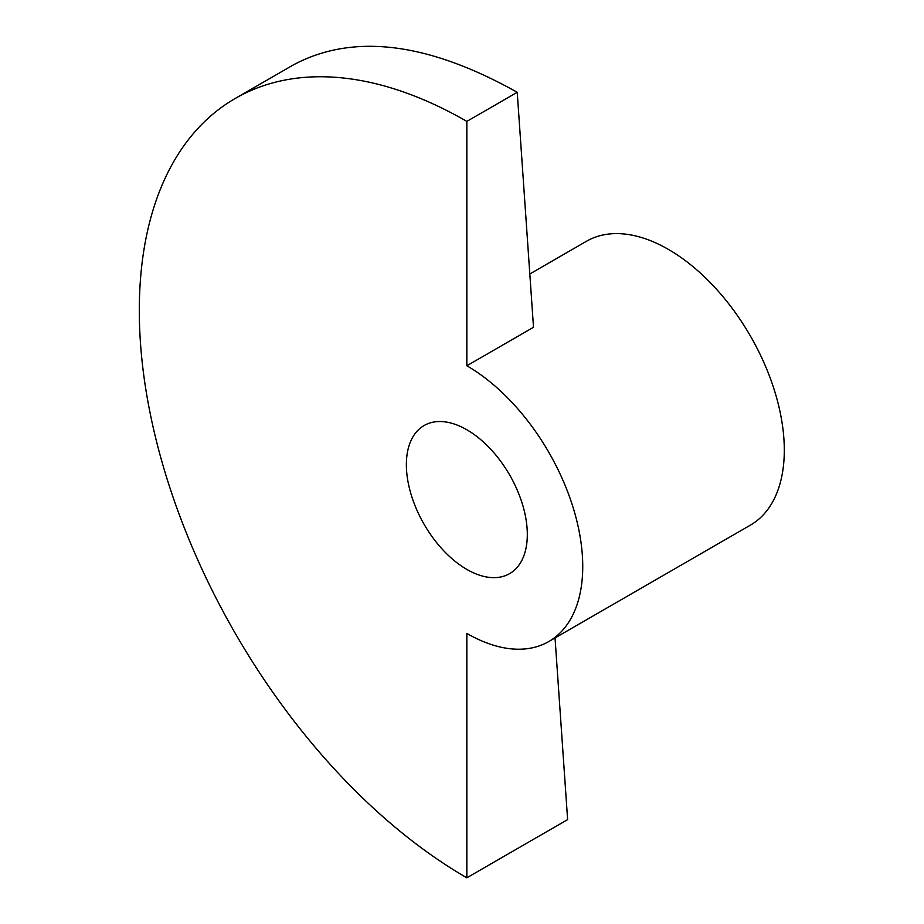 <?xml version="1.0" encoding="UTF-8"?>
<svg xmlns="http://www.w3.org/2000/svg" width="924" height="924" viewBox="0 0 924 924"><rect width="100%" height="100%" fill="white"/><g stroke="black" fill="none" stroke-linecap="round" stroke-linejoin="round"><path stroke-width="1.39" d="M466.839 121.391L466.839 365.765L533.506 327.281L517.232 92.296C427.5 42.042 352.76 32.975 293.012 65.096L235.239 98.452A463.201 267.429 60 0 1 466.839 121.391L517.232 92.296M466.839 365.765A163.906 94.629 60 0 1 582.744 566.504A163.906 94.629 60 0 1 548.798 641.533A163.906 94.629 60 0 1 466.839 633.425L466.839 877.8L567.625 819.611L555.035 637.93M548.798 641.533L750.357 525.167A163.906 94.629 -120 0 0 784.303 450.138A163.906 94.629 -120 0 0 712.75 285.193A163.906 94.629 -120 0 0 586.451 241.28L529.822 273.978M406.375 464.68A85.516 49.376 60 0 1 424.081 425.537A85.516 49.376 60 0 1 489.986 448.44A85.516 49.376 60 0 1 527.315 534.499A85.516 49.376 60 0 1 509.598 573.654A85.516 49.376 60 0 1 443.705 550.739A85.516 49.376 60 0 1 406.375 464.68M466.839 877.8A463.201 267.429 60 0 1 164.241 469.623A463.201 267.429 60 0 1 235.239 98.452"/></g></svg>
